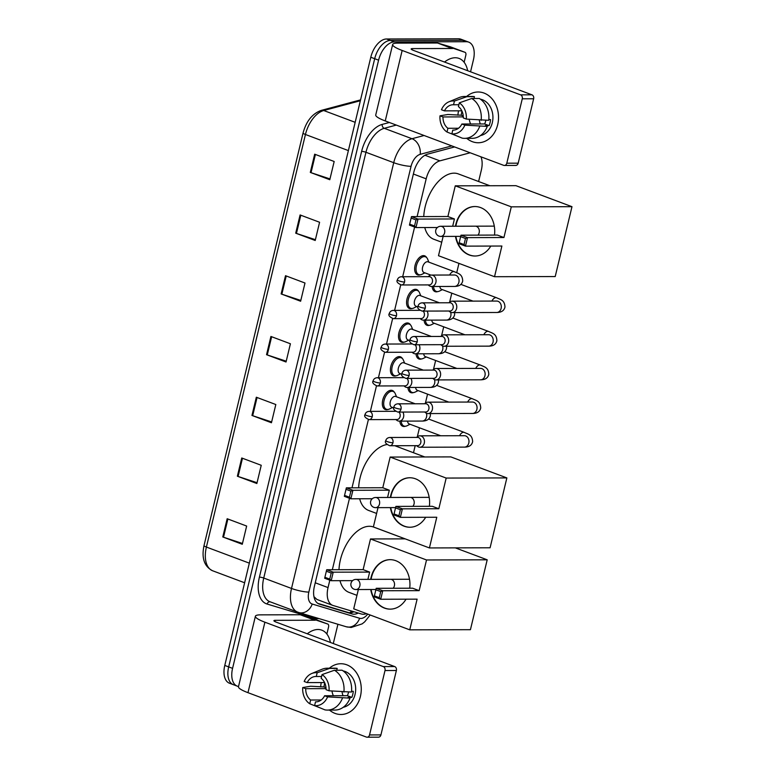 <?xml version="1.0" encoding="UTF-8"?>
<svg xmlns="http://www.w3.org/2000/svg" width="776" height="776" viewBox="0 0 776 776"><rect width="100%" height="100%" fill="white"/><g stroke="black" fill="none" stroke-linecap="round" stroke-linejoin="round"><path stroke-width="1.16" d="M387.922 409.456A10.156 5.81 -69.4 0 1 386.477 409.718A10.156 5.81 -69.4 0 1 385.255 409.505A10.156 5.81 -69.4 0 1 383.034 398.98A10.156 5.81 -69.4 0 1 391.152 390.27A10.156 5.81 -69.4 0 1 392.375 390.493A10.156 5.81 -69.4 0 1 394.363 392.278M396.002 375.797A10.156 5.81 -69.4 0 1 394.567 376.059A10.156 5.81 -69.4 0 1 393.335 375.836A10.156 5.81 -69.4 0 1 391.114 365.321A10.156 5.81 -69.4 0 1 399.233 356.611A10.156 5.81 -69.4 0 1 400.464 356.834A10.156 5.81 -69.4 0 1 402.443 358.609M404.083 342.138A10.156 5.81 -69.4 0 1 402.647 342.4A10.156 5.81 -69.4 0 1 401.415 342.177A10.156 5.81 -69.4 0 1 399.194 331.662A10.156 5.81 -69.4 0 1 407.313 322.952A10.156 5.81 -69.4 0 1 408.545 323.165A10.156 5.81 -69.4 0 1 410.523 324.95M412.163 308.479A10.156 5.81 -69.4 0 1 410.727 308.732A10.156 5.81 -69.4 0 1 409.495 308.518A10.156 5.81 -69.4 0 1 407.274 297.994A10.156 5.81 -69.4 0 1 415.393 289.293A10.156 5.81 -69.4 0 1 416.625 289.506A10.156 5.81 -69.4 0 1 418.603 291.291M420.243 274.82A10.156 5.81 -69.4 0 1 418.807 275.073A10.156 5.81 -69.4 0 1 417.575 274.859A10.156 5.81 -69.4 0 1 415.354 264.335A10.156 5.81 -69.4 0 1 423.473 255.634A10.156 5.81 -69.4 0 1 424.705 255.847A10.156 5.81 -69.4 0 1 426.684 257.632M437.742 291.592A10.156 5.81 -69.4 0 1 436.306 291.854A10.156 5.81 -69.4 0 1 435.074 291.63A10.156 5.81 -69.4 0 1 432.174 286.49M429.661 325.251A10.156 5.81 -69.4 0 1 428.226 325.513A10.156 5.81 -69.4 0 1 426.994 325.29A10.156 5.81 -69.4 0 1 424.094 320.149M405.421 426.237A10.156 5.81 -69.4 0 1 403.986 426.49A10.156 5.81 -69.4 0 1 402.754 426.276A10.156 5.81 -69.4 0 1 399.844 421.125M413.501 392.569A10.156 5.81 -69.4 0 1 412.066 392.831A10.156 5.81 -69.4 0 1 410.834 392.617A10.156 5.81 -69.4 0 1 407.924 387.466M421.581 358.91A10.156 5.81 -69.4 0 1 420.146 359.172A10.156 5.81 -69.4 0 1 418.914 358.958A10.156 5.81 -69.4 0 1 416.004 353.808M329.829 580.176L328.044 587.587A19.031 10.893 110.6 0 0 332.749 605.377A19.031 10.893 110.6 0 0 333.147 605.513L361.432 614A19.031 10.893 110.6 0 0 363.333 614.272A19.031 10.893 110.6 0 0 366.485 613.622M313.96 596.676L316.909 599.441L332.749 605.377M470.149 152.775L439.895 160.855A19.031 10.893 110.6 0 0 426.179 178.829L417.11 216.601M414.607 227.058L402.676 276.731M400.707 284.928L394.596 310.39M392.627 318.587L386.516 344.049M384.547 352.246L378.436 377.708M376.467 385.905L370.356 411.367M368.387 419.564L352.003 487.823M349.491 498.279L332.332 569.73M478.608 181.506L481.343 170.119A19.031 10.893 110.6 0 0 480.926 156.82M413.492 452.738L415.189 445.666M416.605 445.657L417.333 446.268A5.713 4.578 -90.1 0 0 418.574 446.995A5.713 4.578 -90.1 0 0 419.894 447.238A5.713 4.578 -90.1 0 0 424.268 443.174A5.713 4.578 -90.1 0 0 421.193 436.063A5.713 4.578 -90.1 0 0 419.865 435.821A5.713 4.578 -90.1 0 0 417.313 436.801L419.476 427.799M424.685 411.998L425.423 412.609A5.713 4.578 -90.1 0 0 426.654 413.336A5.713 4.578 -90.1 0 0 427.974 413.579A5.713 4.578 -90.1 0 0 432.348 409.515A5.713 4.578 -90.1 0 0 429.274 402.404A5.713 4.578 -90.1 0 0 427.945 402.162A5.713 4.578 -90.1 0 0 425.394 403.142L427.557 394.14M432.765 378.339L433.503 378.95A5.713 4.578 -90.1 0 0 434.735 379.677A5.713 4.578 -90.1 0 0 436.063 379.92A5.713 4.578 -90.1 0 0 440.428 375.856A5.713 4.578 -90.1 0 0 437.354 368.736A5.713 4.578 -90.1 0 0 436.034 368.503A5.713 4.578 -90.1 0 0 433.474 369.483L435.637 360.481M440.855 344.68L441.583 345.291A5.713 4.578 -90.1 0 0 442.815 346.018A5.713 4.578 -90.1 0 0 444.144 346.261A5.713 4.578 -90.1 0 0 448.509 342.197A5.713 4.578 -90.1 0 0 445.434 335.077A5.713 4.578 -90.1 0 0 444.115 334.834A5.713 4.578 -90.1 0 0 441.554 335.824L443.717 326.822M448.935 311.021L449.663 311.632A5.713 4.578 -90.1 0 0 450.895 312.359A5.713 4.578 -90.1 0 0 452.224 312.602A5.713 4.578 -90.1 0 0 456.589 308.528A5.713 4.578 -90.1 0 0 453.524 301.418A5.713 4.578 -90.1 0 0 452.195 301.175A5.713 4.578 -90.1 0 0 449.634 302.155L451.797 293.163M456.715 272.686L458.946 263.374M454.6 146.945L427.537 154.172A19.031 10.893 110.6 0 0 413.831 172.146L314.416 586.239A19.031 10.893 110.6 0 0 319.111 604.029A19.031 10.893 110.6 0 0 319.508 604.164L352.032 613.932A19.031 10.893 110.6 0 0 353.943 614.204A19.031 10.893 110.6 0 0 358.211 613.04M353.953 611.76A19.031 10.893 -69.4 0 1 350.044 612.739A19.031 10.893 -69.4 0 1 348.133 612.468L317.811 603.369M238.533 686.479A19.031 10.893 -69.4 0 1 237.272 686.149A19.031 10.893 -69.4 0 1 232.577 668.359L378.591 60.169A19.031 10.893 -69.4 0 1 394.344 41.914L466.405 41.72A19.031 10.893 -69.4 0 1 468.714 42.127A19.031 10.893 -69.4 0 1 473.409 59.917L470.557 71.809M337.919 624.263L333.292 643.547M468.714 42.127L460.915 39.207A19.031 10.893 -69.4 0 0 458.616 38.8L386.545 38.984A19.031 10.893 -69.4 0 0 370.792 57.249L224.778 665.439A19.031 10.893 -69.4 0 0 229.473 683.229L233.372 684.694A19.031 10.893 -69.4 0 1 228.677 666.894L374.692 58.704A19.031 10.893 -69.4 0 1 390.444 40.449L462.515 40.265A19.031 10.893 -69.4 0 1 464.814 40.662A19.031 10.893 -69.4 0 0 462.515 40.265L390.444 40.449A19.031 10.893 -69.4 0 0 374.692 58.704L228.677 666.894A19.031 10.893 -69.4 0 0 233.372 684.694L237.272 686.149M300.099 214.952L319.586 222.256L315.211 240.482L295.714 233.178L300.099 214.952M314.678 154.191L334.175 161.495L329.79 179.722L310.303 172.417L314.678 154.191M256.332 397.225L275.82 404.529L271.445 422.755L251.957 415.451L256.332 397.225M241.743 457.985L261.24 465.29L256.856 483.516L237.369 476.212L241.743 457.985M227.164 518.737L246.652 526.05L242.277 544.277L222.79 536.963L227.164 518.737M285.51 275.703L304.997 283.017L300.622 301.243L281.135 293.939L285.51 275.703M270.921 336.464L290.408 343.768L286.034 362.004L266.546 354.69L270.921 336.464M286.228 361.189L267.264 354.942A5.073 0.883 -166.5 0 1 266.546 354.69M300.816 300.428L281.853 294.191A5.073 0.883 -166.5 0 1 281.135 293.939M242.471 543.462L223.507 537.225A5.073 0.883 -166.5 0 1 222.79 536.963M257.05 482.711L238.096 476.464A5.073 0.883 -166.5 0 1 237.369 476.212M271.639 421.95L252.685 415.703A5.073 0.883 -166.5 0 1 251.957 415.451M329.984 178.916L311.03 172.67A5.073 0.883 -166.5 0 1 310.303 172.417M315.405 239.677L296.442 233.43A5.073 0.883 -166.5 0 1 295.714 233.178M307.257 633.779A31.719 18.149 -69.4 0 1 317.966 629.491A31.719 18.149 -69.4 0 1 321.807 630.17A31.719 18.149 -69.4 0 1 330.401 642.46M360.413 696.421A25.375 20.341 89.9 0 1 329.48 710.079A25.375 20.341 89.9 0 0 340.994 714.492L340.994 714.492A25.375 20.341 89.9 0 0 360.413 696.421A25.375 20.341 89.9 0 0 352.896 668.611A25.375 20.341 89.9 0 0 329.373 668.204A25.375 20.341 89.9 0 1 340.858 663.732A25.375 20.341 89.9 0 1 360.413 696.421M320.653 686.944A25.375 20.341 89.9 0 1 321.264 682.57A25.375 20.341 89.9 0 0 320.653 686.944M315.182 620.276A3.172 1.814 110.6 0 0 314.862 620.228L300.244 614.747A3.172 1.814 -69.4 0 1 300.564 614.796L327.705 624.03A3.172 1.814 110.6 0 1 327.773 624.059A3.172 1.814 110.6 0 1 328.558 627.018L326.871 634.04M300.244 614.747L260.581 614.854A25.375 4.394 13.5 0 0 255.401 616.231A25.375 4.394 13.5 0 0 264.897 622.197L383.295 666.584L394.674 666.555L276.275 622.168A6.344 1.096 -166.5 0 1 273.909 620.674A6.344 1.096 -166.5 0 1 275.199 620.334L314.862 620.228M300.564 614.796L313.087 618.559A3.172 1.814 -69.4 0 1 313.155 618.579A3.172 1.814 -69.4 0 1 313.223 618.608M255.401 616.231L238.474 686.712A25.375 4.394 13.5 0 0 247.981 692.677L366.379 737.064A3.172 2.541 -90.1 0 0 367.116 737.2A3.172 2.541 -90.1 0 0 369.541 734.94L380.919 734.911A3.172 2.541 89.9 0 1 378.494 737.171L367.116 737.2M394.674 666.555A3.172 2.541 89.9 0 1 396.381 670.512L385.003 670.542L369.541 734.94M385.003 670.542A3.172 2.541 -90.1 0 0 383.295 666.584M396.381 670.512L380.919 734.911M343.031 695.703A15.86 12.717 89.9 0 1 342.07 691.911M348.55 692.056A12.688 10.175 -90.1 0 1 348.395 692.774A12.688 10.175 -90.1 0 1 347.357 695.694L324.601 695.752A12.688 10.175 89.9 0 1 315.929 701.863A12.688 10.175 89.9 0 1 315.502 701.853L316.346 701.853M321.215 700L310.633 700.03A12.688 10.175 89.9 0 1 305.725 688.681L326.056 688.622M333.389 695.732A12.688 10.175 89.9 0 1 332.012 691.057M351.557 691.3L353.293 691.3A18.401 14.754 89.9 0 1 352.779 694.413A18.401 14.754 89.9 0 1 351.838 697.372L348.046 697.382L350.024 698.128A20.933 16.781 89.9 0 1 334.912 710.069L327.326 710.088A20.933 16.781 89.9 0 1 324.95 709.875L314.61 705.597L315.502 701.853M343.128 670.92A18.401 14.754 89.9 0 1 355.059 694.413A18.401 14.754 89.9 0 1 343.225 707.285M310.633 700.03L309.74 703.764A16.5 13.221 89.9 0 1 302.737 687.555L310.652 686.226L323.999 686.935A18.401 14.754 89.9 0 1 324.523 683.821A18.401 14.754 89.9 0 1 324.746 682.948M324.562 682.56L307.189 682.599L304.192 681.483A16.5 13.221 89.9 0 1 311.719 673.519L321.972 669.281A20.933 16.781 89.9 0 1 327.22 668.214L334.805 668.194A20.933 16.781 89.9 0 1 337.182 668.398L329.596 668.417L317.18 672.763L316.278 676.497L321.594 676.488M336.735 670.241L337.182 668.398M342.051 670.221A20.933 16.781 89.9 0 1 351.48 692.047L329.053 690.805L326.056 689.68A12.688 10.175 89.9 0 0 321.157 678.321L322.05 674.587L334.466 670.241L342.051 670.221M309.74 703.764L320.527 708.052M327.22 668.214A20.933 16.781 89.9 0 1 329.596 668.417M334.466 670.241A20.933 16.781 89.9 0 1 343.894 692.066M311.719 673.519A16.5 13.221 89.9 0 1 317.18 672.763M322.05 674.587A16.5 13.221 89.9 0 1 329.053 690.805M302.737 687.555L305.725 688.681M307.189 682.599A12.688 10.175 89.9 0 1 315.861 676.488A12.688 10.175 89.9 0 1 316.278 676.497M324.601 695.752L327.598 696.877L350.024 698.128M342.439 698.148A20.933 16.781 89.9 0 1 327.326 710.088M327.598 696.877A16.5 13.221 89.9 0 1 314.61 705.597M347.357 695.694L351.838 697.372M323.999 686.935L325.998 687.682M338.976 569.71A34.891 19.963 -69.4 0 1 369.298 526.283A34.891 19.963 -69.4 0 1 373.528 527.03L405.12 538.874M356.95 595.347L349.025 592.379A34.891 19.963 -69.4 0 1 339.985 580.671M370.695 579.362A24.745 19.836 89.9 0 1 371.112 577.276A24.745 19.836 89.9 0 1 390.047 559.661A24.745 19.836 89.9 0 1 409.718 588.208M419.156 590.652L382.743 590.749L380.696 599.256L417.11 599.159L409.747 629.84L470.431 629.685L487.202 559.806L426.519 559.971L419.156 590.652L412.619 588.208L376.214 588.295L382.743 590.749L380.715 591.603L379.26 597.675L380.696 599.256L374.168 596.802L376.214 588.295L374.168 596.802M406.032 599.188A24.745 19.836 89.9 0 1 390.183 609.141A24.745 19.836 89.9 0 1 370.715 589.508M426.519 559.971L370.491 538.961L363.12 569.642L369.648 572.096L367.902 579.362M358.347 589.547L353.71 608.83L409.747 629.84M487.202 559.806L455.357 547.875M405.217 538.874L370.491 538.961M379.26 597.675L374.672 595.958M380.715 591.603L376.137 589.886M352.605 580.642L331.197 580.69L324.669 578.246L326.706 569.739L363.12 569.642M324.669 578.246L326.706 569.739L333.234 572.184L369.648 572.096M326.638 571.32L331.216 573.037L333.234 572.184L331.197 580.69L329.751 579.119L331.216 573.037M325.173 577.402L329.751 579.119M390.367 609.141A24.745 19.836 89.9 0 1 384.809 608.093A24.745 19.836 89.9 0 1 371.093 589.508M393.141 588.257A5.073 4.064 -90.1 0 0 394.47 583.348A5.073 4.064 -90.1 0 0 391.657 579.536M371.074 579.362A24.745 19.836 89.9 0 1 390.241 559.661M376.612 513.44L368.687 510.472A34.891 19.963 -69.4 0 1 359.647 498.764M358.638 487.803A34.891 19.963 -69.4 0 1 386.875 444.551M390.357 497.455A24.745 19.836 89.9 0 1 390.774 495.379A24.745 19.836 89.9 0 1 409.718 477.754A24.745 19.836 89.9 0 1 429.38 506.311M438.818 508.746L402.404 508.843L400.358 517.35L436.772 517.252L429.409 547.943L490.092 547.778L506.864 477.909L446.181 478.065L438.818 508.746L432.29 506.301L395.876 506.398L402.404 508.843L400.377 509.696L398.922 515.768L400.358 517.35L393.83 514.905L395.876 506.398L393.83 514.905M425.694 517.282A24.745 19.836 89.9 0 1 409.844 527.243A24.745 19.836 89.9 0 1 390.376 507.611M446.181 478.065L390.153 457.064L382.781 487.745L389.31 490.19L387.563 497.464M378.009 507.64L373.372 526.933L429.409 547.943M506.864 477.909L450.837 456.899L390.153 457.064M398.922 515.768L394.344 514.052M400.377 509.696L395.799 507.979M372.267 498.735L350.859 498.793L344.331 496.339L346.368 487.842L382.781 487.745M344.331 496.339L346.368 487.842L352.905 490.286L389.31 490.19M346.3 489.423L350.878 491.14L352.905 490.286L350.859 498.793L349.413 497.212L350.878 491.14M344.835 495.495L349.413 497.212M410.029 527.243A24.745 19.836 89.9 0 1 404.471 526.196A24.745 19.836 89.9 0 1 390.755 507.611M412.813 506.35A5.073 4.064 -90.1 0 0 414.141 501.451A5.073 4.064 -90.1 0 0 411.329 497.639M390.735 497.455A24.745 19.836 89.9 0 1 409.903 477.754M423.754 216.582A34.891 19.963 -69.4 0 1 454.076 173.155A34.891 19.963 -69.4 0 1 458.306 173.902L489.899 185.745M441.728 242.219L433.803 239.25A34.891 19.963 -69.4 0 1 424.763 227.543M455.473 226.233A24.745 19.836 89.9 0 1 455.89 224.148A24.745 19.836 89.9 0 1 474.825 206.532A24.745 19.836 89.9 0 1 494.496 235.089M503.934 237.524L467.521 237.621L465.474 246.128L501.888 246.031L494.525 276.712L555.209 276.557L571.98 206.688L511.297 206.843L503.934 237.524L497.397 235.079L460.993 235.176L467.521 237.621L465.493 238.474L464.038 244.547L465.474 246.128L458.946 243.674L460.993 235.176L458.946 243.674M490.81 246.06A24.745 19.836 89.9 0 1 474.96 256.022A24.745 19.836 89.9 0 1 455.493 236.379M511.297 206.843L455.269 185.833L447.897 216.514L454.426 218.968L452.68 226.243M443.125 236.418L438.488 255.711L494.525 276.712M571.98 206.688L515.953 185.677L455.269 185.833M464.038 244.547L459.46 242.83M465.493 238.474L460.915 236.758M437.383 227.513L415.975 227.562L409.447 225.118L411.484 216.611L447.897 216.514M409.447 225.118L411.484 216.611L418.012 219.065L454.426 218.968M411.416 218.192L415.994 219.909L418.012 219.065L415.975 227.562L414.529 225.991L415.994 219.909M409.951 224.274L414.529 225.991M475.145 256.012A24.745 19.836 89.9 0 1 469.587 254.974A24.745 19.836 89.9 0 1 455.871 236.379M477.919 235.128A5.073 4.064 -90.1 0 0 479.248 230.22A5.073 4.064 -90.1 0 0 476.435 226.417M455.851 226.233A24.745 19.836 89.9 0 1 475.019 206.532M410.048 424.268L407.109 425.733A9.516 5.442 -69.4 0 1 405.101 426.247A9.516 5.442 -69.4 0 1 403.947 426.043A9.516 5.442 -69.4 0 1 401.221 421.125M392.937 442.795A4.122 3.308 -90.1 0 1 389.775 445.734L417.614 445.657A4.122 3.308 -90.1 0 0 420.776 442.718A4.122 3.308 -90.1 0 0 418.555 437.586A4.122 3.308 -90.1 0 0 417.595 437.412L389.756 437.48C387.631 437.693 386.303 438.75 385.759 440.642A4.122 0.718 -166.5 0 0 387.302 441.612A4.122 0.718 13.5 0 0 392.937 442.795A4.122 3.308 -90.1 0 0 389.756 437.48M440.719 435.763L409.185 423.938A5.713 3.269 -69.4 0 1 407.555 421.106M418.128 390.609L415.189 392.064A9.516 5.442 -69.4 0 1 413.181 392.588A9.516 5.442 -69.4 0 1 412.037 392.384A9.516 5.442 -69.4 0 1 409.301 387.466M401.017 409.136A4.122 3.308 -90.1 0 1 397.855 412.075L425.694 411.998A4.122 3.308 -90.1 0 0 428.856 409.059A4.122 3.308 -90.1 0 0 426.635 403.927A4.122 3.308 -90.1 0 0 425.675 403.753L397.836 403.821C395.721 404.034 394.383 405.082 393.839 406.983A4.122 0.718 -166.5 0 0 395.382 407.953A4.122 0.718 13.5 0 0 401.017 409.136A4.122 3.308 -90.1 0 0 397.836 403.821M448.8 402.104L417.265 390.279A5.713 3.269 -69.4 0 1 415.635 387.447M426.208 356.95L423.279 358.405A9.516 5.442 -69.4 0 1 421.271 358.929A9.516 5.442 -69.4 0 1 420.117 358.725A9.516 5.442 -69.4 0 1 417.381 353.808M409.097 375.477A4.122 3.308 -90.1 0 1 405.935 378.407L433.784 378.339A4.122 3.308 -90.1 0 0 436.936 375.4A4.122 3.308 -90.1 0 0 434.715 370.268A4.122 3.308 -90.1 0 0 433.755 370.094L405.916 370.162C403.801 370.375 402.463 371.423 401.92 373.324A4.122 0.718 -166.5 0 0 403.462 374.294A4.122 0.718 13.5 0 0 409.097 375.477A4.122 3.308 -90.1 0 0 405.916 370.162M456.88 368.445L425.345 356.62A5.713 3.269 -69.4 0 1 423.715 353.788M434.288 323.282L431.359 324.746A9.516 5.442 -69.4 0 1 429.351 325.27A9.516 5.442 -69.4 0 1 428.197 325.066A9.516 5.442 -69.4 0 1 425.461 320.139M417.178 341.818A4.122 3.308 -90.1 0 1 414.025 344.748L441.864 344.68A4.122 3.308 -90.1 0 0 445.017 341.741A4.122 3.308 -90.1 0 0 442.795 336.609A4.122 3.308 -90.1 0 0 441.835 336.435L413.996 336.503C411.881 336.716 410.543 337.764 410 339.665A4.122 0.718 -166.5 0 0 411.542 340.635A4.122 0.718 13.5 0 0 417.178 341.818A4.122 3.308 -90.1 0 0 413.996 336.503M464.96 334.786L433.425 322.962A5.713 3.269 -69.4 0 1 431.795 320.129M442.378 289.623L439.439 291.087A9.516 5.442 -69.4 0 1 437.431 291.611A9.516 5.442 -69.4 0 1 436.277 291.407A9.516 5.442 -69.4 0 1 433.541 286.48M425.258 308.15A4.122 3.308 -90.1 0 1 422.105 311.089L449.944 311.021A4.122 3.308 -90.1 0 0 453.097 308.082A4.122 3.308 -90.1 0 0 450.875 302.941A4.122 3.308 -90.1 0 0 449.925 302.766L422.076 302.844C419.962 303.057 418.623 304.105 418.08 306.006A4.122 0.718 -166.5 0 0 419.622 306.976A4.122 0.718 13.5 0 0 425.258 308.15A4.122 3.308 -90.1 0 0 422.076 302.844M473.04 301.127L441.505 289.303A5.713 3.269 -69.4 0 1 439.876 286.47M393.723 407.933L391.686 407.167A5.713 3.269 -69.4 0 1 390.435 401.25A5.713 3.269 -69.4 0 1 395.003 396.352A5.713 3.269 -69.4 0 1 395.692 396.478L415.17 403.782M395.896 419.554L396.623 420.165A5.713 4.578 -90.1 0 0 397.855 420.883A5.713 4.578 -90.1 0 0 399.184 421.125A5.713 4.578 -90.1 0 0 403.258 418.002A5.713 4.578 -90.1 0 0 402.87 412.056M392.549 407.497L389.61 408.952A9.516 5.442 -69.4 0 1 387.602 409.476A9.516 5.442 -69.4 0 1 386.448 409.272A9.516 5.442 -69.4 0 1 384.363 399.407A9.516 5.442 -69.4 0 1 391.977 391.25A9.516 5.442 -69.4 0 1 393.131 391.453A9.516 5.442 -69.4 0 1 395.304 393.762L396.555 396.798M369.066 419.622C365.205 417.905 363.866 416.208 365.05 414.539A4.122 0.718 -166.5 0 0 366.592 415.5A4.122 0.718 13.5 0 0 372.228 416.683A4.122 3.308 -90.1 0 1 369.066 419.622L396.905 419.544A4.122 3.308 -90.1 0 0 400.067 416.615A4.122 3.308 -90.1 0 0 398.815 412.066M401.803 374.274L399.766 373.508A5.713 3.269 -69.4 0 1 398.515 367.591A5.713 3.269 -69.4 0 1 403.084 362.693A5.713 3.269 -69.4 0 1 403.772 362.819L423.25 370.113M403.976 385.895L404.703 386.496A5.713 4.578 -90.1 0 0 405.935 387.224A5.713 4.578 -90.1 0 0 407.264 387.466A5.713 4.578 -90.1 0 0 411.338 384.343A5.713 4.578 -90.1 0 0 410.95 378.397M400.629 373.828L397.69 375.293A9.516 5.442 -69.4 0 1 395.682 375.817A9.516 5.442 -69.4 0 1 394.528 375.613A9.516 5.442 -69.4 0 1 392.443 365.748A9.516 5.442 -69.4 0 1 400.057 357.59A9.516 5.442 -69.4 0 1 401.211 357.785A9.516 5.442 -69.4 0 1 403.384 360.103L404.635 363.139M377.146 385.963C373.285 384.246 371.946 382.549 373.13 380.87A4.122 0.718 -166.5 0 0 374.672 381.84A4.122 0.718 13.5 0 0 380.308 383.024A4.122 3.308 -90.1 0 1 377.146 385.963L404.985 385.885A4.122 3.308 -90.1 0 0 408.147 382.956A4.122 3.308 -90.1 0 0 406.896 378.407M409.883 340.615L407.846 339.849A5.713 3.269 -69.4 0 1 406.595 333.932A5.713 3.269 -69.4 0 1 411.164 329.034A5.713 3.269 -69.4 0 1 411.852 329.15L431.33 336.454M412.056 352.226L412.793 352.837A5.713 4.578 -90.1 0 0 414.025 353.565A5.713 4.578 -90.1 0 0 415.344 353.808A5.713 4.578 -90.1 0 0 419.418 350.684A5.713 4.578 -90.1 0 0 419.03 344.738M408.709 340.169L405.77 341.634A9.516 5.442 -69.4 0 1 403.762 342.158A9.516 5.442 -69.4 0 1 402.608 341.954A9.516 5.442 -69.4 0 1 400.523 332.089A9.516 5.442 -69.4 0 1 408.137 323.922A9.516 5.442 -69.4 0 1 409.291 324.125A9.516 5.442 -69.4 0 1 411.464 326.444L412.716 329.48M385.226 352.304C381.365 350.587 380.027 348.89 381.21 347.212A4.122 0.718 -166.5 0 0 382.752 348.181A4.122 0.718 13.5 0 0 388.388 349.365A4.122 3.308 -90.1 0 1 385.226 352.304L413.065 352.226A4.122 3.308 -90.1 0 0 416.227 349.287A4.122 3.308 -90.1 0 0 414.976 344.748M417.963 306.957L415.926 306.19A5.713 3.269 -69.4 0 1 414.675 300.273A5.713 3.269 -69.4 0 1 419.244 295.375A5.713 3.269 -69.4 0 1 419.932 295.491L439.41 302.795M420.136 318.567L420.873 319.178A5.713 4.578 -90.1 0 0 422.105 319.906A5.713 4.578 -90.1 0 0 423.434 320.149A5.713 4.578 -90.1 0 0 427.498 317.025A5.713 4.578 -90.1 0 0 427.11 311.079M416.79 306.51L413.85 307.975A9.516 5.442 -69.4 0 1 411.843 308.489A9.516 5.442 -69.4 0 1 410.688 308.295A9.516 5.442 -69.4 0 1 408.613 298.43A9.516 5.442 -69.4 0 1 416.217 290.263A9.516 5.442 -69.4 0 1 417.372 290.466A9.516 5.442 -69.4 0 1 419.544 292.785L420.796 295.821M393.306 318.645C389.445 316.928 388.107 315.231 389.29 313.553A4.122 0.718 -166.5 0 0 390.832 314.522A4.122 0.718 13.5 0 0 396.468 315.706A4.122 3.308 -90.1 0 1 393.306 318.645L421.155 318.567A4.122 3.308 -90.1 0 0 424.307 315.628A4.122 3.308 -90.1 0 0 423.056 311.089M430.903 275.111L424.006 272.531A5.713 3.269 -69.4 0 1 422.755 266.605A5.713 3.269 -69.4 0 1 427.324 261.716A5.713 3.269 -69.4 0 1 428.012 261.832L454.329 271.697C458.092 273.55 462.389 273.802 462.709 280.98C461.885 284.598 459.149 286.412 454.493 286.431A5.713 4.578 -90.1 0 0 458.936 282.018A5.713 4.578 -90.1 0 0 455.793 275.247A5.713 4.578 -90.1 0 0 454.464 275.005L431.485 275.073A5.713 4.578 -90.1 0 0 428.924 276.052L428.197 276.663M428.226 284.908L428.953 285.519A5.713 4.578 -90.1 0 0 430.185 286.247A5.713 4.578 -90.1 0 0 431.514 286.49A5.713 4.578 -90.1 0 0 436.025 281.601A5.713 4.578 -90.1 0 0 432.804 275.315A5.713 4.578 -90.1 0 0 431.485 275.073M424.87 272.851L421.931 274.316A9.516 5.442 -69.4 0 1 419.923 274.83A9.516 5.442 -69.4 0 1 418.768 274.626A9.516 5.442 -69.4 0 1 416.693 264.761A9.516 5.442 -69.4 0 1 424.297 256.604A9.516 5.442 -69.4 0 1 425.452 256.808A9.516 5.442 -69.4 0 1 427.625 259.126L428.876 262.162M404.548 282.047A4.122 3.308 -90.1 0 1 401.396 284.976L429.235 284.908A4.122 3.308 -90.1 0 0 432.387 281.969A4.122 3.308 -90.1 0 0 430.166 276.838A4.122 3.308 -90.1 0 0 429.206 276.663L401.367 276.731C399.252 276.945 397.913 277.992 397.37 279.894A4.122 0.718 -166.5 0 0 398.912 280.863A4.122 0.718 13.5 0 0 404.548 282.047A4.122 3.308 -90.1 0 0 401.367 276.731M497.678 124.684A25.375 20.341 89.9 0 1 466.745 138.341A25.375 20.341 89.9 0 0 478.258 142.755L478.258 142.755A25.375 20.341 89.9 0 0 497.678 124.684A25.375 20.341 89.9 0 0 490.16 96.874A25.375 20.341 89.9 0 0 466.638 96.466A25.375 20.341 89.9 0 1 478.123 91.995A25.375 20.341 89.9 0 1 497.678 124.684M457.918 115.207A25.375 20.341 89.9 0 1 458.529 110.832A25.375 20.341 89.9 0 0 457.918 115.207M452.437 48.539A3.172 1.814 110.6 0 0 452.117 48.49L437.509 43.01A3.172 1.814 -69.4 0 1 437.819 43.058L464.969 52.302A3.172 1.814 110.6 0 1 465.037 52.322A3.172 1.814 110.6 0 1 465.813 55.29L464.135 62.303M437.509 43.01L397.845 43.117A25.375 4.394 13.5 0 0 392.656 44.494A25.375 4.394 13.5 0 0 402.162 50.459L520.56 94.847L531.938 94.817L413.54 50.43A6.344 1.096 -166.5 0 1 411.164 48.946A6.344 1.096 -166.5 0 1 412.463 48.597L452.117 48.49M437.819 43.058L450.352 46.822A3.172 1.814 -69.4 0 1 450.42 46.841A3.172 1.814 -69.4 0 1 450.487 46.87M392.656 44.494L375.739 114.974A25.375 4.394 13.5 0 0 385.245 120.94L503.643 165.327A3.172 2.541 -90.1 0 0 504.381 165.463A3.172 2.541 -90.1 0 0 506.806 163.202L518.184 163.173A3.172 2.541 89.9 0 1 515.759 165.434L504.381 165.463M531.938 94.817A3.172 2.541 89.9 0 1 533.645 98.775L522.267 98.804L506.806 163.202M522.267 98.804A3.172 2.541 -90.1 0 0 520.56 94.847M533.645 98.775L518.184 163.173M480.295 123.966A15.86 12.717 89.9 0 1 479.335 120.173M485.815 120.319A12.688 10.175 -90.1 0 1 485.66 121.037A12.688 10.175 -90.1 0 1 484.622 123.956L461.865 124.014A12.688 10.175 89.9 0 1 453.184 130.135A12.688 10.175 89.9 0 1 452.767 130.125L453.611 130.116M458.47 128.263L447.897 128.292A12.688 10.175 89.9 0 1 442.989 116.943L463.32 116.885M470.654 123.995A12.688 10.175 89.9 0 1 469.276 119.32M488.812 119.572L490.558 119.562A18.401 14.754 89.9 0 1 490.044 122.676A18.401 14.754 89.9 0 1 489.103 125.634L485.31 125.644L487.279 126.391A20.933 16.781 89.9 0 1 472.177 138.332L464.591 138.351A20.933 16.781 89.9 0 1 462.215 138.147L451.865 133.86L452.767 130.125M480.392 99.182A18.401 14.754 89.9 0 1 492.314 122.676A18.401 14.754 89.9 0 1 480.49 135.558M447.897 128.292L446.995 132.027A16.5 13.221 89.9 0 1 439.992 115.818L447.907 114.489L461.264 115.207A18.401 14.754 89.9 0 1 461.778 112.084A18.401 14.754 89.9 0 1 462.011 111.21M461.827 110.822L444.454 110.871L441.457 109.746A16.5 13.221 89.9 0 1 448.974 101.782L459.227 97.543A20.933 16.781 89.9 0 1 464.475 96.476L472.06 96.457A20.933 16.781 89.9 0 1 474.437 96.66L466.851 96.68L454.445 101.026L453.543 104.76L458.858 104.75M474 98.503L474.437 96.66M479.316 98.484A20.933 16.781 89.9 0 1 488.744 120.309L466.318 119.067L463.32 117.942A12.688 10.175 89.9 0 0 458.412 106.593L459.314 102.849L471.73 98.503L479.316 98.484M446.995 132.027L457.791 136.314M464.475 96.476A20.933 16.781 89.9 0 1 466.851 96.68M471.73 98.503A20.933 16.781 89.9 0 1 481.159 120.328M448.974 101.782A16.5 13.221 89.9 0 1 454.445 101.026M459.314 102.849A16.5 13.221 89.9 0 1 466.318 119.067M439.992 115.818L442.989 116.943M444.454 110.871A12.688 10.175 89.9 0 1 453.126 104.75A12.688 10.175 89.9 0 1 453.543 104.76M461.865 124.014L464.853 125.14L487.279 126.391M479.694 126.41A20.933 16.781 89.9 0 1 464.591 138.351M464.853 125.14A16.5 13.221 89.9 0 1 451.865 133.86M484.622 123.956L489.103 125.634M461.264 115.207L463.253 115.944M444.512 62.041A31.719 18.149 -69.4 0 1 455.231 57.754A31.719 18.149 -69.4 0 1 459.072 58.433A31.719 18.149 -69.4 0 1 467.666 70.723M351.635 611.061A19.031 15.598 106.7 0 1 349.889 612.739M315.24 582.786L328.044 587.587M413.375 174.028L426.179 178.829M424.957 155.249L439.895 160.855M451.816 145.898L420.194 154.337A12.688 7.256 110.6 0 0 411.057 166.326L308.838 592.088A12.688 7.256 110.6 0 0 312.233 604.038L359.618 618.259A12.688 7.256 110.6 0 0 360.889 618.443A12.688 7.256 110.6 0 0 367.737 614.088M318.839 618.54A28.547 16.335 -69.4 0 1 317.287 618.647A28.547 16.335 -69.4 0 1 314.425 618.239L267.041 604.019A28.547 16.335 -69.4 0 1 259.407 577.131L361.626 151.369A28.547 16.335 -69.4 0 1 382.19 124.403L389.368 122.492M232.577 668.359L224.778 665.439M466.405 41.72L458.616 38.8M394.344 41.914L386.545 38.984M378.591 60.169L370.792 57.249M298.304 612.351A25.375 14.521 -69.4 0 1 297.771 612.177A25.375 14.521 -69.4 0 1 291.514 588.45L263.743 578.042A25.375 14.521 110.6 0 0 270 601.759L298.847 612.536L346.222 626.756A12.688 10.398 106.7 0 0 359.618 618.259M308.838 592.088A12.688 2.202 -166.5 0 1 291.514 588.45L393.723 162.688A25.375 14.521 -69.4 0 1 412.007 138.72L384.236 128.312A25.375 14.521 110.6 0 0 365.952 152.28L263.743 578.042A3.172 0.553 13.5 0 0 259.407 577.131M420.194 154.337A12.688 9.632 75.1 0 0 412.007 138.72L424.074 135.499M396.303 125.091L384.236 128.312A3.172 2.406 -104.9 0 1 382.19 124.403M411.057 166.326A12.688 2.202 -166.5 0 1 393.723 162.688L365.952 152.28A3.172 0.553 13.5 0 0 361.626 151.369M270.261 601.856A3.172 2.6 -73.3 0 0 267.041 604.019M314.872 617.347A3.172 2.6 -73.3 0 0 314.425 618.239M312.233 604.038A12.688 10.398 106.7 0 1 298.847 612.536M348.133 612.468L352.032 613.932M318.723 603.873L319.508 604.164M249.339 563.153L206.397 547.061A6.344 1.096 -166.5 0 1 204.02 545.567L303.067 132.997A6.344 1.096 13.5 0 0 305.443 134.49L206.397 547.061A25.375 14.521 110.6 0 0 212.653 570.777C204.272 566.538 201.391 558.128 204.02 545.567M303.067 132.997C306.297 121.124 312.379 113.587 321.312 110.376A6.344 4.821 75.1 0 1 323.728 110.522A25.375 14.521 110.6 0 0 305.443 134.49L348.385 150.593M360.345 100.744L323.728 110.522L355.175 122.317M271.639 336.735L267.264 354.942M257.05 397.496L252.685 415.703M242.471 458.247L238.096 476.464M227.882 519.008L223.507 537.225M286.228 275.975L281.853 294.191M300.816 215.214L296.442 233.43M315.405 154.463L311.03 172.67M264.897 622.197L247.981 692.677M275.199 620.334L274.898 621.576M327.705 624.03L313.087 618.559M359.831 585.938A5.073 4.064 89.9 0 1 355.941 589.547A5.073 5.073 0 0 1 350.995 583.29A5.073 5.073 0 0 1 355.922 579.4A5.073 4.064 89.9 0 1 357.096 579.614A5.073 4.064 89.9 0 1 359.831 585.938M379.493 504.031A5.073 4.064 89.9 0 1 375.603 507.649A5.073 5.073 0 0 1 370.656 501.383A5.073 5.073 0 0 1 375.584 497.494A5.073 4.064 89.9 0 1 376.758 497.707A5.073 4.064 89.9 0 1 379.493 504.031M444.609 232.81A5.073 4.064 89.9 0 1 440.719 236.418A5.073 5.073 0 0 1 435.772 230.162A5.073 5.073 0 0 1 440.7 226.272A5.073 4.064 89.9 0 1 441.874 226.485A5.073 4.064 89.9 0 1 444.609 232.81M459.567 435.714A5.713 3.269 -69.4 0 1 463.563 432.271A5.713 3.269 -69.4 0 1 464.252 432.397C468.025 434.24 472.322 434.502 472.632 441.67C471.818 445.298 469.073 447.112 464.426 447.121A5.713 4.578 -90.1 0 0 468.791 443.057A5.713 4.578 -90.1 0 0 468.869 442.708A5.713 4.578 -90.1 0 0 464.397 435.705L419.865 435.821M467.656 402.055A5.713 3.269 -69.4 0 1 471.643 398.612A5.713 3.269 -69.4 0 1 472.341 398.728C476.105 400.581 480.402 400.843 480.713 408.011C479.898 411.629 477.162 413.453 472.506 413.462A5.713 4.578 -90.1 0 0 476.881 409.398A5.713 4.578 -90.1 0 0 476.949 409.049A5.713 4.578 -90.1 0 0 472.477 402.046L427.945 402.162M475.736 368.396A5.713 3.269 -69.4 0 1 479.723 364.953A5.713 3.269 -69.4 0 1 480.422 365.069C484.185 366.922 488.482 367.174 488.793 374.352C487.978 377.97 485.243 379.794 480.587 379.803A5.713 4.578 -90.1 0 0 484.961 375.739A5.713 4.578 -90.1 0 0 485.029 375.39A5.713 4.578 -90.1 0 0 480.557 368.387L436.034 368.503M483.817 334.737A5.713 3.269 -69.4 0 1 487.803 331.294A5.713 3.269 -69.4 0 1 488.502 331.41C492.265 333.263 496.562 333.515 496.882 340.693C496.058 344.311 493.323 346.135 488.667 346.144A5.713 4.578 -90.1 0 0 493.041 342.08A5.713 4.578 -90.1 0 0 493.109 341.731A5.713 4.578 -90.1 0 0 488.637 334.718L444.115 334.834M491.897 301.078A5.713 3.269 -69.4 0 1 495.893 297.635A5.713 3.269 -69.4 0 1 496.582 297.751C500.345 299.604 504.642 299.856 504.963 307.034C504.138 310.652 501.403 312.466 496.747 312.485A5.713 4.578 -90.1 0 0 501.121 308.411A5.713 4.578 -90.1 0 0 501.189 308.072A5.713 4.578 -90.1 0 0 496.718 301.059L452.195 301.175M430.389 413.569L430.379 415.616C429.555 419.244 426.819 421.058 422.173 421.067A5.713 4.578 -90.1 0 0 426.616 416.654A5.713 4.578 -90.1 0 0 426.402 413.23M372.228 416.683A4.122 3.308 -90.1 0 0 369.046 411.377L395.45 411.309M438.469 379.91L438.459 381.957C437.645 385.585 434.899 387.399 430.253 387.408A5.713 4.578 -90.1 0 0 434.696 382.995A5.713 4.578 -90.1 0 0 434.482 379.571M380.308 383.024A4.122 3.308 -90.1 0 0 377.126 377.718L403.539 377.64M446.549 346.251L446.54 348.298C445.725 351.916 442.989 353.74 438.333 353.749A5.713 4.578 -90.1 0 0 442.776 349.336A5.713 4.578 -90.1 0 0 442.562 345.912M388.388 349.365A4.122 3.308 -90.1 0 0 385.206 344.049L411.62 343.981M454.629 312.592L454.62 314.639C453.805 318.257 451.069 320.081 446.413 320.09A5.713 4.578 -90.1 0 0 450.856 315.677A5.713 4.578 -90.1 0 0 450.643 312.253M396.468 315.706A4.122 3.308 -90.1 0 0 393.286 310.39L419.7 310.322M449.644 275.024A5.713 3.269 -69.4 0 1 453.63 271.581A5.713 3.269 -69.4 0 1 454.329 271.697M402.162 50.459L385.245 120.94M412.463 48.597L412.163 49.839M464.969 52.302L450.352 46.822M346.222 626.756L351.179 627.474L362.14 623.875L364.652 621.886L370.181 615.009M481.411 158.129L481.654 157.091M321.312 110.376L360.549 99.9M212.653 570.777L244.624 582.766M327.773 624.059L313.155 618.579M375.923 589.498L355.941 589.547M409.515 579.255L355.922 579.4M424.782 456.967L394.771 445.715M395.585 507.591L375.603 507.649M429.176 497.358L375.584 497.494M460.701 236.37L440.719 236.418M494.293 226.126L440.7 226.272M389.775 445.734C385.915 444.017 384.576 442.32 385.759 440.642M428.565 419.011L464.252 432.397M416.586 437.412L417.313 436.801M403.947 426.043L401.085 424.967M464.426 447.121L419.894 447.238M397.855 412.075C393.995 410.358 392.656 408.661 393.839 406.983M436.645 385.352L472.341 398.728M424.666 403.753L425.394 403.142M412.037 392.384L409.165 391.308M472.506 413.462L427.974 413.579M405.935 378.407C402.075 376.7 400.736 375.002 401.92 373.324M444.726 351.693L480.422 365.069M432.746 370.094L433.474 369.483M420.117 358.725L417.245 357.649M480.587 379.803L436.063 379.92M414.025 344.748C410.155 343.04 408.816 341.343 410 339.665M452.806 318.034L488.502 331.41M440.826 336.435L441.554 335.824M428.197 325.066L425.326 323.99M488.667 346.144L444.144 346.261M422.105 311.089C418.245 309.372 416.896 307.684 418.08 306.006M460.886 284.375L496.582 297.751M448.906 302.776L449.634 302.155M436.277 291.407L433.406 290.331M496.747 312.485L452.224 312.602M393.131 391.453L390.26 390.376M422.173 421.067L399.184 421.125M386.448 409.272L383.587 408.195M369.046 411.377C366.922 411.581 365.593 412.638 365.05 414.539M401.211 357.785L398.34 356.717M430.253 387.408L407.264 387.466M394.528 375.613L391.667 374.536M377.126 377.718C375.002 377.922 373.673 378.979 373.13 380.87M409.291 324.125L406.43 323.058M438.333 353.749L415.344 353.808M402.608 341.954L399.747 340.877M385.206 344.049C383.092 344.263 381.753 345.32 381.21 347.212M417.372 290.466L414.51 289.39M446.413 320.09L423.434 320.149M410.688 308.295L407.827 307.218M393.286 310.39C391.172 310.604 389.833 311.661 389.29 313.553M401.396 284.976C397.525 283.269 396.187 281.572 397.37 279.894M425.452 256.808L422.59 255.731M454.493 286.431L431.514 286.49M418.768 274.626L415.907 273.559M465.037 52.322L450.42 46.841"/></g></svg>
